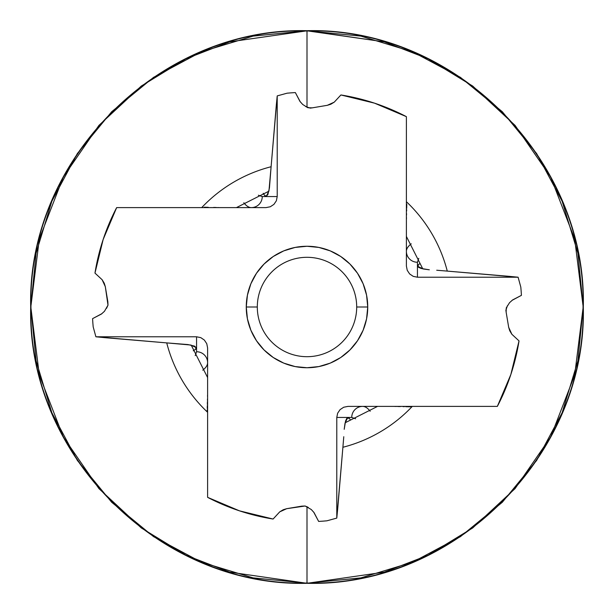 <?xml version="1.0" encoding="UTF-8"?>
<svg xmlns="http://www.w3.org/2000/svg" width="614" height="614" viewBox="0 0 614 614"><rect width="100%" height="100%" fill="white"/><g stroke="black" fill="none" stroke-linecap="round" stroke-linejoin="round"><path stroke-width="0.92" d="M207.609 392.576L207.609 391.947L207.609 392.576M207.609 390.941L207.609 388.8M207.609 385.415L207.609 384.955M207.609 382.138L207.609 384.172M207.609 385.247L207.609 412.286A144.789 144.789 0 0 1 166.732 342.896L190.693 345.022L195.858 347.394L194.577 346.127L187.907 344.561L166.732 342.896A144.789 144.789 0 0 0 207.609 412.286M228.362 207.609L229.076 207.609M231.862 207.609L229.828 207.609M228.753 207.609L218.968 207.609M218.883 207.609L202.935 207.609M201.714 207.609A144.789 144.789 0 0 1 271.104 166.732L268.978 190.693L266.606 195.858L267.873 194.577L269.439 187.907L271.104 166.732A144.789 144.789 0 0 0 201.714 207.609M307 30.815L229.667 41.859L185.973 58.744L141.289 86.052L98.915 125.402L63.303 177.032L39.311 239.015L30.815 307L39.311 374.985L63.303 436.968L98.915 488.598L141.289 527.948L185.973 555.256L229.667 572.141L307 583.3L229.667 572.141L185.973 555.256L141.289 527.948L98.915 488.598L63.303 436.968L39.311 374.985L30.815 307L39.311 239.015L63.303 177.032L98.915 125.402L141.289 86.052L185.973 58.744L229.667 41.859L307 30.815L307 107.358L307 30.815L384.333 41.859L428.027 58.744L472.711 86.052L515.085 125.402L550.697 177.032L574.689 239.015L583.185 307L574.689 374.985L550.697 436.968L515.085 488.598L472.711 527.948L428.027 555.256L384.333 572.141L307 583.3L384.333 572.141L428.027 555.256L472.711 527.948L515.085 488.598L550.697 436.968L574.689 374.985L583.185 307L574.689 239.015L550.697 177.032L515.085 125.402L472.711 86.052L428.027 58.744L384.333 41.859L307 30.7L253.121 36.119L201.315 51.837L153.561 77.356L111.71 111.702L77.356 153.554L51.837 201.308L36.119 253.121L30.815 307L36.119 360.886L51.837 412.7L77.364 460.446L111.71 502.298L153.569 536.651L201.315 562.171L253.121 577.881L307 583.185L360.878 577.881L412.685 562.163L460.439 536.644L502.29 502.298L536.644 460.446L562.163 412.692L577.881 360.878L583.185 307L577.881 253.114L562.163 201.3L536.636 153.554L502.29 111.702L460.431 77.349L412.685 51.829L360.878 36.119L307 30.815M300.323 101.901L295.357 92.584A214.731 214.731 0 0 0 287.06 93.198A214.731 214.731 0 0 1 295.357 92.584L299.939 101.394L302.694 104.464L307.89 107.734L312.196 107.857L310.216 108.125L305.68 106.552M276.285 105.362L271.104 166.732L277.213 95.899L287.06 93.198L277.213 95.899L276.285 105.362M189.396 207.609L158.919 207.609M137.751 207.609L127.152 207.609M251.364 207.609A220.879 36.188 90 0 1 243.819 202.758A220.879 36.188 -90 0 0 251.364 207.609A11.044 10.891 90 0 0 262.255 196.564L277.213 196.564L276.361 200.786L273.928 204.37L270.298 206.764L266.016 207.609L116.652 207.609A214.731 214.731 0 0 0 94.963 273.092L103.16 239.468L116.652 207.609L266.016 207.609L270.298 206.764L273.928 204.37L276.361 200.786L277.213 196.564L277.213 95.899L277.213 196.564L262.255 196.564L258.379 195.221M101.901 313.677L92.584 318.643A214.731 214.731 0 0 0 93.198 326.94A214.731 214.731 0 0 1 92.584 318.643L101.394 314.061L104.464 311.306L107.995 305.158L105.316 286.692L104.25 283.207L102.139 279.731L94.963 273.092L102.139 279.731L105.316 286.692L107.857 301.804L107.995 305.158L106.552 308.32M105.362 337.715L166.732 342.896L95.899 336.787L93.198 326.94L95.899 336.787L105.362 337.715M207.609 423.069L207.609 433.776M207.609 442.694L207.609 455.174M207.609 476.249L207.609 486.795M207.609 362.636A220.879 36.188 0 0 1 202.758 370.181A220.879 36.188 180 0 0 207.609 362.636A11.044 10.891 0 0 0 196.564 351.745L196.564 336.787L200.786 337.639L204.37 340.072L206.764 343.702L207.609 347.984L207.609 497.348A214.731 214.731 0 0 0 273.092 519.037L239.468 510.84L207.609 497.348L207.609 347.984L206.764 343.702L204.37 340.072L200.786 337.639L196.564 336.787L95.899 336.787L196.564 336.787L196.564 351.745L195.221 355.621M307 506.642L307 583.039L307 506.642M313.677 512.099L318.643 521.416A214.731 214.731 0 0 0 326.94 520.802A214.731 214.731 0 0 1 318.643 521.416L314.061 512.606L311.306 509.536L305.158 506.005L286.692 508.684L283.207 509.75L279.731 511.861L273.092 519.037L279.731 511.861L286.692 508.684L301.804 506.143L305.158 506.005L308.32 507.448M337.715 508.638L342.896 447.268A144.789 144.789 0 0 0 412.286 406.391A144.789 144.789 0 0 1 342.896 447.268L336.787 518.101L326.94 520.802L336.787 518.101L337.715 508.638M424.604 406.391L455.081 406.391M476.249 406.391L486.848 406.391M362.636 406.391A220.879 36.188 -90 0 1 370.181 411.242A220.879 36.188 90 0 0 362.636 406.391A11.044 10.891 -90 0 0 351.745 417.436L336.787 417.436L337.639 413.214L340.072 409.63L343.702 407.236L347.984 406.391L497.348 406.391A214.731 214.731 0 0 0 519.037 340.908L510.84 374.532L497.348 406.391L347.984 406.391L343.702 407.236L340.072 409.63L337.639 413.214L336.787 417.436L336.787 518.101L336.787 417.436L351.745 417.436L355.621 418.779M512.099 300.323L521.416 295.357A214.731 214.731 0 0 0 520.802 287.06A214.731 214.731 0 0 1 521.416 295.357L512.606 299.939L509.536 302.694L506.266 307.89L506.143 312.196L505.875 310.216L507.448 305.68M508.638 276.285L447.268 271.104A144.789 144.789 0 0 0 406.391 201.714A144.789 144.789 0 0 1 447.268 271.104L518.101 277.213L520.802 287.06L518.101 277.213L508.638 276.285M406.391 190.931L406.391 180.224M406.391 171.306L406.391 158.826M406.391 137.751L406.391 127.205M417.436 262.255A11.044 10.891 0 0 1 406.391 251.364A220.879 36.188 180 0 1 411.242 243.819A220.879 36.188 0 0 0 406.391 251.364A11.044 10.891 180 0 0 417.436 262.255L417.436 277.213L413.214 276.361L409.63 273.928L407.236 270.298L406.391 266.016L406.391 116.652A214.731 214.731 0 0 0 340.908 94.963L374.532 103.16L406.391 116.652L406.391 266.016L407.236 270.298L409.63 273.928L413.214 276.361L417.436 277.213L518.101 277.213L417.436 277.213L417.436 262.255L418.779 258.379M356.696 307A49.696 49.696 0 0 0 307 257.304A49.696 49.696 0 0 0 257.304 307L246.26 307A60.74 60.74 0 0 1 307 246.26A60.74 60.74 0 0 1 367.74 307L356.696 307A49.696 49.696 0 0 1 307 356.696A49.696 49.696 0 0 1 257.304 307A49.696 49.696 0 0 1 307 257.304A49.696 49.696 0 0 1 356.696 307L367.74 307L366.573 295.15L363.12 283.752L357.501 273.253L349.949 264.051L340.747 256.498L330.248 250.88L318.85 247.427L307 246.26L295.15 247.427L283.752 250.88L273.253 256.498L264.051 264.051L256.498 273.253L250.88 283.752L247.427 295.15L246.26 307L247.427 318.85L250.88 330.248L256.498 340.747L264.051 349.949L273.253 357.501L283.752 363.12L295.15 366.573L307 367.74L318.85 366.573L330.248 363.12L340.747 357.501L349.949 349.949L357.501 340.747L363.12 330.248L366.573 318.85L367.74 307A60.74 60.74 0 0 1 307 367.74A60.74 60.74 0 0 1 246.26 307L257.304 307A49.696 49.696 0 0 0 307 356.696A49.696 49.696 0 0 0 356.696 307M506.143 312.196L508.684 327.308L509.75 330.792L511.861 334.269L519.037 340.908L511.861 334.269L508.684 327.308L506.143 312.196M312.196 107.857L327.308 105.316L330.792 104.25L334.269 102.139L340.908 94.963L334.269 102.139L327.308 105.316L312.196 107.857M423.307 268.978L418.142 266.606L418.433 267.251L421.066 268.456L429.324 269.799L423.307 268.978M436.715 270.229L447.268 271.104L436.715 270.229M345.022 423.307L347.394 418.142L346.749 418.433L345.544 421.066L344.201 429.324L345.022 423.307M343.771 436.715L342.896 447.268L343.771 436.715M263.199 193.264L264.795 195.705L263.199 193.264M420.068 263.429L418.295 264.795L420.068 263.429M350.571 420.068L349.205 418.295L350.571 420.068M193.264 350.801L195.705 349.205L193.264 350.801M195.705 349.205L195.858 347.394L195.705 349.205M207.21 409.784L207.171 411.165M207.309 405.693L207.24 408.402M207.409 401.709L207.348 404.373M207.463 399.039L207.44 400.374M207.524 395.876L207.509 396.36M207.57 395.04L207.532 395.769M349.205 418.295L347.394 418.142L349.205 418.295M405.693 406.691L411.165 406.829M403.045 406.621L404.373 406.652M397.711 406.514L400.374 406.56M395.769 406.468L396.36 406.491M394.303 406.414L395.401 406.445M418.295 264.795L418.142 266.606L418.295 264.795M406.691 208.307L406.79 204.216M406.621 210.955L406.652 209.627M406.537 214.961L406.56 213.626M406.476 218.123L406.491 217.64M406.43 218.96L406.468 218.231M264.795 195.705L266.606 195.858L264.795 195.705M208.307 207.309L204.216 207.21M216.289 207.486L213.626 207.44M218.323 207.54L217.932 207.517M363.12 330.248L362.329 332.074M340.732 357.517L338.329 359.036M283.752 363.12L281.926 362.329M256.483 340.732L254.963 338.329M250.88 283.752L251.671 281.926M273.268 256.483L275.671 254.963M330.248 250.88L332.074 251.671M357.517 273.268L359.036 275.671M196.564 351.745A11.044 10.891 180 0 1 207.601 362.375M351.745 417.436A11.044 10.891 90 0 1 362.375 406.399M262.255 196.564A11.044 10.891 -90 0 1 251.625 207.601M406.391 221.424L406.391 222.053L406.391 221.424M406.391 223.059L406.391 225.2M406.391 228.585L406.391 229.045M406.391 231.862L406.391 229.828M406.391 228.753L406.391 201.714M385.638 406.391L384.924 406.391M382.138 406.391L384.172 406.391M385.247 406.391L395.032 406.391M395.117 406.391L411.065 406.391M207.609 377.564L191.215 345.129M236.436 207.609L268.871 191.215M307 30.7C159.371 26.893 26.893 159.356 30.7 307C26.893 454.644 159.371 587.107 307 583.3C454.629 587.107 587.107 454.644 583.3 307C587.107 159.356 454.629 26.893 307 30.7M307 30.969C159.51 27.162 27.162 159.494 30.969 307C27.162 454.506 159.51 586.838 307 583.031C159.51 586.846 27.162 454.506 30.961 307C27.162 159.494 159.51 27.154 307 30.961C454.49 27.154 586.838 159.494 583.039 307C586.838 454.506 454.49 586.846 307 583.039C454.49 586.838 586.838 454.506 583.031 307C586.838 159.494 454.49 27.162 307 30.969M406.391 236.436L422.785 268.871M377.564 406.391L345.129 422.785"/></g></svg>
